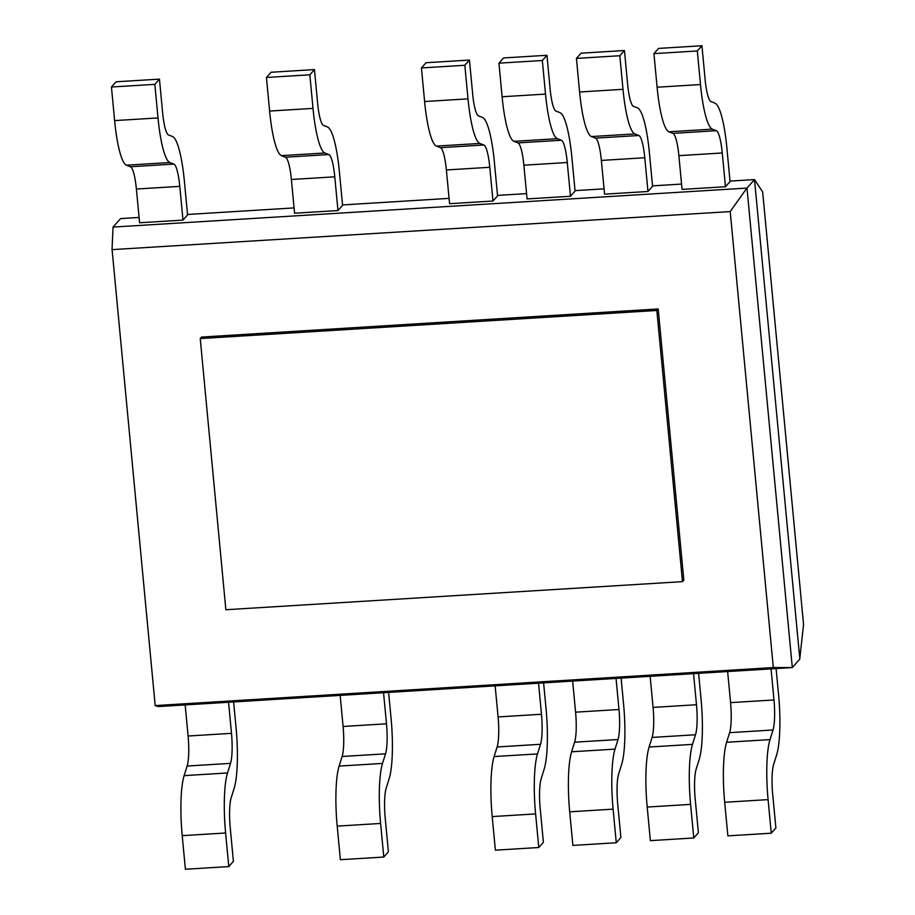 <?xml version="1.0" encoding="UTF-8"?>
<svg xmlns="http://www.w3.org/2000/svg" width="915" height="915" viewBox="0 0 915 915"><rect width="100%" height="100%" fill="white"/><g stroke="black" fill="none" stroke-linecap="round" stroke-linejoin="round"><path stroke-width="1.37" d="M682.487 581.643L656.844 310.471L658.194 308.961L683.825 580.121L682.487 581.643L225.868 609.733L200.236 338.573L201.575 337.052L658.194 308.961M656.844 310.471L200.236 338.573M799.733 659.12L803.553 624.545L762.675 192.093M155.127 705.557L158.375 706.574L792.31 667.573L799.836 659.086L754.509 179.58L762.79 192.127M773.381 667.515L792.31 667.573L746.983 188.078L754.509 179.58L730.021 181.09M681.561 184.075L652.521 185.859M604.072 188.845L575.02 190.629M526.571 193.614L497.52 195.398M449.071 198.372L342.53 204.937M294.081 207.911L187.529 214.465M139.08 217.45L120.574 218.594L113.048 227.08L112.03 249.658M746.983 188.078L113.048 227.08M730.216 211.582L112.088 249.623L155.195 705.591L773.312 667.561L730.216 211.582L746.914 188.044M126.407 165.192L169.801 162.527L173.896 164.105A27.576 4.998 -93.5 0 1 179.786 186.374L136.392 189.028L139.583 222.768L182.989 220.103L187.575 214.922L184.384 181.181A55.152 9.996 86.5 0 0 172.638 136.667M179.797 186.363L182.989 220.103M172.626 136.552L168.509 134.963A27.576 4.998 -93.5 0 1 162.618 112.728L159.462 79.125L116.068 81.801L111.447 87.017L154.841 84.34L158.02 117.932A55.152 9.996 86.5 0 0 169.801 162.447M136.381 189.039A27.576 4.998 86.5 0 0 130.49 166.782L126.396 165.169M126.396 165.112A55.152 9.996 -93.5 0 1 114.615 120.608L111.447 87.017M159.462 79.125L154.841 84.34M285.491 157.254A27.576 4.998 86.5 0 1 291.382 179.5L294.584 213.229L337.978 210.564L342.576 205.383L339.385 171.643A55.152 9.996 86.5 0 0 327.627 127.139M281.397 155.664L324.791 152.988L328.885 154.566A27.576 4.998 -93.5 0 1 334.776 176.835L337.978 210.564M327.627 127.013L323.51 125.424M328.885 154.544L285.491 157.208L281.397 155.63M317.631 103.178L314.463 69.586L271.057 72.262L266.437 77.478L309.842 74.801L313.01 108.393A55.152 9.996 86.5 0 0 324.791 152.908M313.01 108.393L269.616 111.058L266.437 77.478M314.463 69.586L309.842 74.801M323.51 125.447A27.576 4.998 -93.5 0 1 317.619 103.201M281.397 155.573A55.152 9.996 -93.5 0 1 269.605 111.07M492.979 201.025L489.788 167.285L446.383 169.961L449.574 203.702L492.979 201.025L497.566 195.844L494.375 162.104M482.617 117.475L478.499 115.885M483.875 145.005L440.481 147.67L436.386 146.091L479.792 143.449L483.886 145.028A27.576 4.998 -93.5 0 1 489.777 167.296M472.632 93.639L469.452 60.058L426.058 62.723L421.438 67.939L464.831 65.274L468.011 98.854A55.152 9.996 86.5 0 0 479.792 143.369M436.386 146.045A55.152 9.996 -93.5 0 1 424.606 101.531L421.438 67.939M469.452 60.058L464.831 65.274M494.386 162.092A55.152 9.996 86.5 0 0 482.628 117.6M446.371 169.973A27.576 4.998 86.5 0 0 440.481 147.715M478.499 115.919A27.576 4.998 -93.5 0 1 472.609 93.662M517.981 142.946A27.576 4.998 86.5 0 1 523.872 165.203L527.074 198.932L570.468 196.256L575.066 191.075L571.875 157.334A55.152 9.996 86.5 0 0 560.129 112.831M513.887 141.356L557.292 138.68L561.375 140.269A27.576 4.998 -93.5 0 1 567.277 162.527L570.468 196.256M560.117 112.705L556 111.115M561.375 140.235L517.981 142.9L513.887 141.322M550.121 88.869L546.953 55.289L503.547 57.954L498.938 63.169L542.332 60.504L545.512 94.085A55.152 9.996 86.5 0 0 557.281 138.6M513.887 141.276A55.152 9.996 -93.5 0 1 502.106 96.761L498.938 63.169M546.953 55.289L542.332 60.504M556 111.15A27.576 4.998 -93.5 0 1 550.109 88.892M595.482 138.142L591.387 136.552L634.781 133.922L638.876 135.5L595.482 138.142A27.576 4.998 86.5 0 1 601.372 160.434L604.575 194.163L647.969 191.487L652.567 186.305L649.375 152.565A55.152 9.996 86.5 0 0 637.618 108.062M601.384 160.422L644.778 157.746L647.969 191.487M637.618 107.936L633.5 106.346A27.576 4.998 -93.5 0 1 627.61 84.123L624.453 50.519L581.048 53.184L576.427 58.4L619.832 55.735L623.001 89.315A55.152 9.996 86.5 0 0 634.781 133.83M591.387 136.507A55.152 9.996 -93.5 0 1 579.595 91.992L576.427 58.4M624.453 50.519L619.832 55.735M638.876 135.512A27.576 4.998 -93.5 0 1 644.766 157.757M672.971 133.407A27.576 4.998 86.5 0 1 678.873 155.664L682.064 189.394L725.469 186.729L730.056 181.536L726.865 147.795A55.152 9.996 86.5 0 0 715.118 103.292M716.376 130.696L672.971 133.373L668.888 131.794L712.282 129.152L716.376 130.731A27.576 4.998 -93.5 0 1 722.267 152.988L725.469 186.729M715.118 103.166L710.989 101.576M705.122 79.342L701.942 45.75L658.548 48.415L653.928 53.63L697.322 50.966L700.501 84.546L657.107 87.222L653.928 53.63M701.942 45.75L697.322 50.966M711.001 101.611A27.576 4.998 -93.5 0 1 705.099 79.353M668.876 131.737A55.152 9.996 -93.5 0 1 657.096 87.222M700.49 84.557A55.152 9.996 86.5 0 0 712.282 129.061M778.574 694.782L776.092 668.568M771.048 668.876L773.987 699.964L730.582 702.629L727.642 671.553M772.695 794.426A27.576 4.998 -93.5 0 1 773.655 764.437L776.698 754.715M729.621 732.663L773.026 729.987L769.995 739.617L726.59 742.259L729.621 732.629A27.576 4.998 86.5 0 0 730.57 702.64M769.995 739.663A55.152 9.996 86.5 0 0 768.085 799.619L771.265 833.199L775.886 827.983L772.718 794.403M771.265 833.199L727.871 835.875L724.691 802.283A55.152 9.996 -93.5 0 1 726.601 742.328M776.698 754.669A55.152 9.996 86.5 0 0 778.585 694.771M773.976 699.975A27.576 4.998 -93.5 0 1 773.015 729.953M699.197 759.439A55.152 9.996 86.5 0 0 701.084 699.54L698.602 673.337M693.547 673.646L696.487 704.733A27.576 4.998 -93.5 0 1 695.514 734.722L692.495 744.375L649.09 747.029L652.12 737.399A27.576 4.998 86.5 0 0 653.07 707.409L650.142 676.322M696.143 769.172L699.197 759.484M692.495 744.433A55.152 9.996 86.5 0 0 690.596 804.388L693.776 837.968L698.397 832.753L695.217 799.172A27.576 4.998 -93.5 0 1 696.155 769.206M693.776 837.968L650.371 840.645L647.202 807.053L690.596 804.388M647.191 807.064A55.152 9.996 -93.5 0 1 649.101 747.098M621.697 764.208A55.152 9.996 86.5 0 0 623.584 704.31L621.102 678.106M614.994 749.122L571.589 751.787L574.62 742.168A27.576 4.998 86.5 0 0 575.581 712.179L572.653 681.092M616.047 678.415L618.986 709.502A27.576 4.998 -93.5 0 1 618.025 739.492M618.654 773.941L621.708 764.254M574.631 742.202L618.025 739.526L614.994 749.145M615.006 749.202A55.152 9.996 86.5 0 0 613.096 809.157L616.275 842.738L620.896 837.522L617.717 803.942M616.275 842.738L572.882 845.414L569.702 811.822A55.152 9.996 -93.5 0 1 571.601 751.867M617.705 803.953A27.576 4.998 -93.5 0 1 618.654 773.976M544.196 768.966A55.152 9.996 86.5 0 0 546.083 709.079L543.601 682.876M497.131 746.972L540.525 744.295L537.494 753.914L494.1 756.556L497.131 746.937A27.576 4.998 86.5 0 0 498.08 716.948L495.152 685.85M538.546 683.185L541.486 714.26L498.092 716.937M540.205 808.723A27.576 4.998 -93.5 0 1 541.154 778.745L544.208 769.023M538.775 847.507L495.381 850.172L492.201 816.592L535.607 813.915L538.775 847.507L543.396 842.292L540.216 808.711M541.474 714.272A27.576 4.998 -93.5 0 1 540.525 744.261M537.505 753.96A55.152 9.996 86.5 0 0 535.595 813.927M492.201 816.603A55.152 9.996 -93.5 0 1 494.111 756.636M389.207 778.505A55.152 9.996 86.5 0 0 391.094 718.607L388.612 692.415M383.557 692.724L386.496 723.799L343.091 726.476L340.163 695.389M386.164 788.238L389.218 778.551M382.493 763.43L339.099 766.095L342.13 756.476L385.535 753.834L382.504 763.453M382.504 763.499A55.152 9.996 86.5 0 0 380.606 823.466L383.785 857.046L388.406 851.831L385.226 818.239A27.576 4.998 -93.5 0 1 386.164 788.284M383.785 857.046L340.38 859.711L337.212 826.131L380.606 823.454M386.485 723.811A27.576 4.998 -93.5 0 1 385.535 753.8M342.13 756.465A27.576 4.998 86.5 0 0 343.091 726.487M337.2 826.131A55.152 9.996 -93.5 0 1 339.11 766.175M234.206 788.044A55.152 9.996 86.5 0 0 236.093 728.146L233.611 701.942M227.503 772.958L184.109 775.634L187.14 766.015A27.576 4.998 86.5 0 0 188.09 736.015L185.162 704.927M228.556 702.263L231.495 733.338L188.101 736.003M231.163 797.777L234.217 788.09M187.14 766.038L230.546 763.373L227.503 772.992M227.515 773.038A55.152 9.996 86.5 0 0 225.605 833.005L228.784 866.585L233.405 861.37L230.237 827.778A27.576 4.998 -93.5 0 1 231.175 797.811M228.784 866.585L185.39 869.25L182.211 835.658A55.152 9.996 -93.5 0 1 184.121 775.703M231.484 733.35A27.576 4.998 -93.5 0 1 230.534 763.327M173.896 164.071L130.49 166.747M158.02 117.932L114.615 120.597M291.393 179.489L334.787 176.824M468.011 98.854L424.606 101.531M523.883 165.192L567.277 162.515M545.512 94.085L502.106 96.761M623.001 89.315L579.607 91.992M678.873 155.653L722.278 152.977M724.691 802.283L768.097 799.619M696.487 704.733L653.081 707.398M652.132 737.433L695.526 734.756M618.986 709.502L575.592 712.167M569.702 811.822L613.096 809.157M182.211 835.658L225.616 832.993"/></g></svg>
